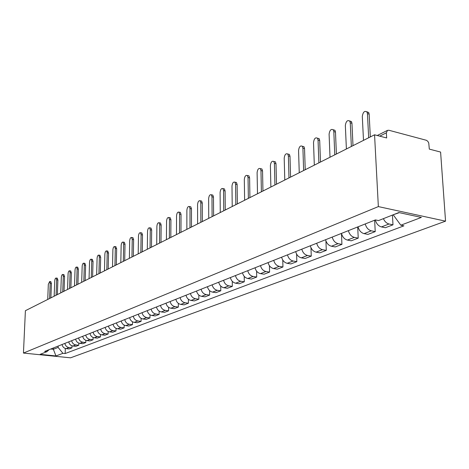 <?xml version="1.0" encoding="UTF-8"?>
<svg xmlns="http://www.w3.org/2000/svg" width="469" height="469" viewBox="0 0 469 469"><rect width="100%" height="100%" fill="white"/><g stroke="black" fill="none" stroke-linecap="round" stroke-linejoin="round"><path stroke-width="0.7" d="M377.264 135.5L387.494 130.37L388.889 130.259L426.468 140.307L427.828 141.339L428.748 143.01L429.311 149.113L440.596 152.067L445.55 221.157L378.354 206.595L23.45 353.063L25.396 310.701L374.555 134.796L378.354 206.595M23.45 353.063L70.52 357.824L445.55 221.157M387.494 130.37L386.368 132.833L379.732 136.145M374.555 134.796L386.661 137.962L386.368 132.833M62.049 344.522C62.606 346.872 63.983 348.244 66.188 348.637L69.078 348.942L71.921 347.851L69.019 347.541C66.803 347.148 65.42 345.764 64.857 343.408M71.986 345.823L71.921 347.851M68.738 341.86C69.306 344.24 70.702 345.63 72.93 346.034L75.849 346.345L78.769 345.231L75.837 344.908C73.598 344.504 72.197 343.103 71.628 340.711M78.833 343.12L78.769 345.231M75.62 339.128C76.195 341.538 77.608 342.95 79.853 343.361L82.802 343.683L85.804 342.534L82.843 342.206C80.586 341.79 79.167 340.371 78.587 337.944M85.868 340.336L85.804 342.534M82.685 336.314C83.271 338.759 84.701 340.189 86.976 340.611L89.954 340.94L93.038 339.761L90.048 339.427C87.762 338.999 86.325 337.557 85.739 335.101M93.102 337.475L93.038 339.761M89.954 333.424C90.552 335.904 92 337.352 94.292 337.786L97.306 338.126L100.477 336.906L97.452 336.566C95.148 336.132 93.694 334.667 93.097 332.175M100.536 334.526L100.477 336.906M97.435 330.452C98.044 332.961 99.504 334.438 101.826 334.878L104.868 335.229L108.134 333.975L105.079 333.623C102.746 333.178 101.275 331.694 100.665 329.162M108.187 331.489L108.134 333.975M105.132 327.385C105.754 329.936 107.231 331.436 109.576 331.882L112.648 332.245L116.007 330.956L112.923 330.592C110.567 330.141 109.078 328.628 108.456 326.066M116.06 328.353L116.007 330.956M113.058 324.237C113.686 326.823 115.186 328.341 117.555 328.804L120.656 329.174L124.121 327.849L121.002 327.473C118.622 327.01 117.115 325.474 116.482 322.877M124.168 325.123L124.121 327.849M121.219 320.989C121.864 323.616 123.382 325.158 125.774 325.633L128.911 326.014L132.475 324.648L129.327 324.261C126.917 323.786 125.393 322.226 124.748 319.588M132.522 321.793L132.475 324.648M129.632 317.648C130.282 320.309 131.824 321.881 134.24 322.361L137.411 322.754L141.087 321.347L137.904 320.948C135.471 320.462 133.929 318.879 133.266 316.2M141.128 318.345L141.087 321.347M138.302 314.195C138.971 316.897 140.524 318.498 142.975 318.99L146.176 319.395L149.963 317.941L146.744 317.531C144.288 317.032 142.728 315.426 142.054 312.706M150.004 314.793L149.963 317.941M147.248 310.642C147.928 313.386 149.505 315.01 151.974 315.514L155.216 315.93L159.126 314.435L155.872 314.007C153.386 313.497 151.804 311.862 151.118 309.1M159.155 311.111L159.126 314.435M156.476 306.966C157.174 309.757 158.768 311.41 161.266 311.926L164.537 312.36L168.576 310.812L165.287 310.372C162.778 309.851 161.172 308.186 160.468 305.383M168.6 307.306L168.576 310.812M166.008 303.179C166.718 306.011 168.336 307.687 170.863 308.221L174.169 308.666L178.337 307.072L175.013 306.62C172.475 306.081 170.851 304.387 170.13 301.538M178.349 303.367L178.337 307.072M175.852 299.263C176.573 302.142 178.214 303.848 180.77 304.399L184.112 304.856L188.421 303.209L185.062 302.74C182.494 302.188 180.846 300.465 180.114 297.569M188.421 299.281L188.421 303.209M186.023 295.218C186.768 298.137 188.427 299.884 191.012 300.441L194.389 300.916L198.844 299.21L195.45 298.73C192.853 298.161 191.182 296.408 190.432 293.465M198.833 295.042L198.844 299.21M196.546 291.032C197.302 294.004 198.991 295.775 201.6 296.355L205.017 296.848L209.62 295.083L206.19 294.585C203.564 293.999 201.869 292.21 201.107 289.221M209.602 290.639L209.62 295.083M207.433 286.706C208.207 289.725 209.919 291.53 212.557 292.123L216.01 292.633L220.776 290.803L217.305 290.288C214.655 289.69 212.938 287.866 212.152 284.83M220.741 286.067L220.776 290.803M218.706 282.221C219.498 285.293 221.227 287.134 223.901 287.743L227.395 288.271L232.331 286.377L228.819 285.844C226.14 285.228 224.393 283.37 223.596 280.274M232.272 281.306L232.331 286.377M230.385 277.578C231.194 280.702 232.952 282.578 235.649 283.206L239.178 283.751L244.296 281.793L240.749 281.236C238.035 280.603 236.27 278.709 235.45 275.561M244.22 276.347L244.296 281.793M242.485 272.765C243.317 275.942 245.099 277.859 247.831 278.504L251.402 279.067L256.707 277.038L253.119 276.464C250.376 275.807 248.582 273.878 247.743 270.672M256.602 271.164L256.707 277.038M255.042 267.77C255.898 271.006 257.704 272.958 260.465 273.626L264.076 274.213L269.581 272.102L265.952 271.51C263.179 270.836 261.356 268.866 260.5 265.601M269.441 265.747L269.581 272.102M268.075 262.587C268.948 265.882 270.783 267.875 273.579 268.561L277.226 269.171L282.942 266.978L279.278 266.363C276.47 265.665 274.623 263.66 273.744 260.336M282.766 260.061L282.942 266.978M281.617 257.205C282.514 260.565 284.372 262.599 287.198 263.302L290.891 263.936L296.83 261.661L293.125 261.016C290.282 260.301 288.412 258.249 287.503 254.86M296.607 254.075L296.83 261.661M295.693 251.607C296.607 255.03 298.501 257.106 301.356 257.839L305.09 258.495L311.264 256.127L307.517 255.458C304.645 254.72 302.745 252.621 301.813 249.168M310.982 247.738L311.264 256.127M310.331 245.785C311.275 249.274 313.192 251.396 316.088 252.152L319.858 252.832L326.283 250.37L322.496 249.678C319.594 248.91 317.66 246.77 316.704 243.247M325.932 240.949L326.283 250.37M325.574 239.723C326.547 243.282 328.493 245.451 331.419 246.231L335.229 246.94L341.924 244.378L338.096 243.651C335.159 242.86 333.195 240.667 332.216 237.079M357.706 226.943L358.228 238.129L354.359 237.378L347.394 240.064C344.439 239.254 342.458 237.033 341.461 233.404L341.924 244.378M347.394 240.064L351.246 240.802L358.228 238.129M354.359 237.378C351.387 236.558 349.393 234.312 348.385 230.648M358.029 226.814C359.055 230.519 361.066 232.794 364.055 233.632L367.948 234.4L375.229 231.61L371.319 230.824C368.312 229.974 366.289 227.682 365.251 223.942M374.643 220.207L375.229 231.61M375.317 219.938C376.378 223.725 378.419 226.052 381.444 226.92L385.377 227.723L392.987 224.809L389.03 223.989C386.591 223.361 384.715 221.579 383.408 218.654M392.436 215.083L392.987 224.809M53.413 347.957L53.36 349.294L58.109 347.418L58.156 346.069M58.109 347.418L62.928 353.321L55.963 355.959L40.129 354.353L46.929 351.668L49.081 349.681M62.928 353.321L65.144 353.55L403.891 225.841L400.825 225.202L421.373 217.417L398.832 212.551L378.547 220.571L375.382 219.914L44.666 351.433L46.929 351.668M393.35 214.72L399.301 212.656M50.746 349.018L53.36 349.294L55.963 355.959M65.326 348.449L65.144 353.55M400.825 225.202L393.368 215.001M50.746 281.652L51.438 283.475L50.875 297.868M49.603 298.507L50.206 283.305L49.691 281.5L48.33 284.308L47.727 299.457M57.189 278.181L57.904 280.028L57.359 294.602M56.081 295.247L56.661 279.852L56.133 278.035C55.401 278.053 54.937 279.002 54.738 280.878L54.152 296.215M63.807 274.623L64.552 276.487L64.024 291.243M62.735 291.894L63.292 276.305L62.758 274.471C61.996 274.482 61.521 275.444 61.316 277.361L60.753 292.891M70.608 270.971L71.376 272.847L70.872 287.79M69.57 288.447L70.11 272.659L69.559 270.812C68.779 270.812 68.281 271.791 68.081 273.744L67.536 289.473M77.602 267.207L78.393 269.106L77.918 284.243M76.599 284.906L77.115 268.913L76.558 267.054C75.743 267.043 75.239 268.034 75.028 270.027L74.507 285.961M84.789 263.344L85.616 265.255L85.159 280.597M83.834 281.265L84.32 265.061L83.752 263.185C82.913 263.162 82.386 264.17 82.175 266.21L81.676 282.35M92.188 259.369L93.038 261.297L92.61 276.839M91.267 277.519L91.731 261.098L91.15 259.205C90.283 259.175 89.743 260.195 89.526 262.277L89.057 278.633M99.797 255.277L100.683 257.223L100.278 272.976M98.93 273.656L99.358 257.018L98.771 255.113C97.874 255.066 97.312 256.109 97.089 258.231L96.649 274.805M107.63 251.062L108.55 253.031L108.175 269.001M106.815 269.687L107.213 252.814L106.615 250.897C105.683 250.839 105.103 251.894 104.874 254.069L104.464 270.871M115.702 246.723L116.658 248.711L116.312 264.897M114.94 265.595L115.304 248.488L114.694 246.559C113.733 246.483 113.129 247.556 112.894 249.778L112.519 266.814M124.015 242.25L124.391 242.315L125.012 244.255L124.701 260.676M123.312 261.374L123.646 244.027L123.025 242.086C122.022 241.992 121.401 243.083 121.16 245.357L120.814 262.628M132.586 237.642L132.991 237.713L133.624 239.665L133.348 256.314M131.947 257.024L132.24 239.43L131.613 237.478C130.575 237.361 129.931 238.469 129.679 240.802L129.374 258.319M141.427 232.888L141.867 232.964L142.506 234.928L142.271 251.824M140.852 252.533L141.11 234.688L140.471 232.724C139.393 232.583 138.724 233.709 138.466 236.1L138.197 253.876M150.549 227.987L151.024 228.069L151.675 230.044L151.475 247.181M150.051 247.902L150.262 229.792L149.617 227.817C148.497 227.653 147.799 228.802 147.536 231.252L147.307 249.285M159.964 222.922L160.486 223.015L161.137 224.997L160.984 242.391M159.542 243.118L159.712 224.739L159.061 222.757C157.895 222.564 157.168 223.725 156.892 226.246L156.71 244.548M169.69 217.686L170.259 217.792L170.915 219.785L170.81 237.443M169.356 238.176L169.473 219.521L168.817 217.528C167.603 217.305 166.847 218.484 166.565 221.075L166.431 239.653M179.744 212.281L180.36 212.398L181.022 214.397L180.964 232.325M179.498 233.064L179.568 214.122L178.906 212.123C177.64 211.865 176.854 213.067 176.555 215.734L176.473 234.588M190.138 206.694L190.807 206.823L191.475 208.822L191.469 227.031M189.992 227.782L190.004 208.541L189.341 206.542C188.016 206.243 187.201 207.462 186.885 210.206L186.861 229.359M200.884 200.914L201.623 201.054L202.291 203.059L202.344 221.556M200.849 222.312L200.802 202.766L200.14 200.761C198.756 200.421 197.906 201.658 197.578 204.49L197.607 223.942M212.017 194.922L212.826 195.086L213.489 197.091L213.606 215.881M212.094 216.643L211.982 196.787L211.32 194.782C209.878 194.389 208.986 195.649 208.646 198.569L208.74 218.337M223.543 188.726L224.428 188.907L225.091 190.906L225.272 210.006M223.748 210.774L223.566 190.59L222.91 188.591C221.403 188.145 220.471 189.423 220.108 192.442L220.266 212.527M235.491 182.3L236.464 182.505L237.121 184.493L237.367 203.909M235.831 204.683L235.579 184.165L234.928 182.177C233.351 181.667 232.372 182.969 231.991 186.087L232.225 206.501M247.878 175.635L248.951 175.869L249.596 177.845L249.918 197.584M248.371 198.369L248.037 177.505L247.398 175.529C245.75 174.943 244.724 176.262 244.314 179.492L244.625 200.251M260.735 168.717L261.919 168.981L262.546 170.939L262.951 191.018M261.391 191.809L260.969 170.587L260.342 168.629C258.618 167.961 257.54 169.303 257.106 172.651L257.499 193.767M274.089 161.535L275.391 161.834L276.001 163.763L276.493 184.2M274.922 184.991L274.406 163.4L273.796 161.471C271.991 160.709 270.859 162.069 270.39 165.545L270.877 187.031M287.96 154.072L289.402 154.412L289.989 156.306L290.575 177.106M288.986 177.903L288.376 155.931L287.79 154.031C285.897 153.17 284.701 154.547 284.202 158.164L284.783 180.026M302.394 146.31L303.976 146.697L304.539 148.55L305.231 169.719M303.631 170.528L302.91 148.157L302.353 146.299C300.371 145.32 299.105 146.715 298.565 150.479L299.251 172.733M317.472 138.203L319.16 138.672L319.694 140.471L320.491 162.034M318.879 162.843L318.046 140.061L317.513 138.261C315.438 137.147 314.107 138.554 313.521 142.482L314.318 165.141M333.219 129.749L334.989 130.318L335.482 132.053L336.396 154.02M334.772 154.834L333.817 131.625L333.324 129.89C331.149 128.629 329.742 130.048 329.097 134.152L330.018 157.232M349.639 120.926L351.498 121.618L351.955 123.277L352.993 145.654M351.357 146.48L350.267 122.831L349.815 121.172C347.541 119.742 346.052 121.172 345.342 125.463L346.392 148.984M366.787 111.722L368.74 112.548L369.144 114.114L370.322 136.925M368.675 137.757L367.444 113.645L367.034 112.079C364.653 110.461 363.076 111.903 362.303 116.394L363.493 140.366M371.319 230.824L364.055 233.632M338.096 243.651L331.419 246.231M322.496 249.678L316.088 252.152M307.517 255.458L301.356 257.839M293.125 261.016L287.198 263.302M279.278 266.363L273.579 268.561M265.952 271.51L260.465 273.626M253.119 276.464L247.831 278.504M240.749 281.236L235.649 283.206M228.819 285.844L223.901 287.743M217.305 290.288L212.557 292.123M206.19 294.585L201.6 296.355M195.45 298.73L191.012 300.441M185.062 302.74L180.77 304.399M175.013 306.62L170.863 308.221M165.287 310.372L161.266 311.926M155.872 314.007L151.974 315.514M146.744 317.531L142.975 318.99M137.904 320.948L134.24 322.361M129.327 324.261L125.774 325.633M121.002 327.473L117.555 328.804M112.923 330.592L109.576 331.882M105.079 333.623L101.826 334.878M97.452 336.566L94.292 337.786M90.048 339.427L86.976 340.611M82.843 342.206L79.853 343.361M75.837 344.908L72.93 346.034M69.019 347.541L66.188 348.637M389.03 223.989L381.444 226.92M50.206 283.305L51.438 283.475M56.661 279.852L57.904 280.028M63.292 276.305L64.552 276.487M70.11 272.659L71.376 272.847M77.115 268.913L78.393 269.106M84.32 265.061L85.616 265.255M91.731 261.098L93.038 261.297M99.358 257.018L100.683 257.223M107.213 252.814L108.55 253.031M115.304 248.488L116.658 248.711M123.646 244.027L125.012 244.255M132.24 239.43L133.624 239.665M141.11 234.688L142.506 234.928M150.262 229.792L151.675 230.044M159.712 224.739L161.137 224.997M169.473 219.521L170.915 219.785M179.568 214.122L181.022 214.397M190.004 208.541L191.475 208.822M200.802 202.766L202.291 203.059M211.982 196.787L213.489 197.091M223.566 190.59L225.091 190.906M235.579 184.165L237.121 184.493M248.037 177.505L249.596 177.845M260.969 170.587L262.546 170.939M274.406 163.4L276.001 163.763M288.376 155.931L289.989 156.306M302.91 148.157L304.539 148.55M318.046 140.061L319.694 140.471M333.817 131.625L335.482 132.053M350.267 122.831L351.955 123.277M367.444 113.645L369.144 114.114M49.691 281.5L50.922 281.676M56.133 278.035L57.376 278.211M62.758 274.471L64.013 274.652M69.559 270.812L70.831 271M76.558 267.054L77.836 267.242M83.752 263.185L85.041 263.385M91.15 259.205L92.457 259.41M98.771 255.113L100.09 255.324M106.615 250.897L107.946 251.114M114.694 246.559L116.042 246.782M123.025 242.086L124.391 242.315M131.613 237.478L132.991 237.713M140.471 232.724L141.867 232.964M149.617 227.817L151.024 228.069M159.061 222.757L160.486 223.015M168.817 217.528L170.259 217.792M178.906 212.123L180.36 212.398M189.341 206.542L190.807 206.823M200.14 200.761L201.623 201.054M211.32 194.782L212.826 195.086M222.91 188.591L224.428 188.907M234.928 182.177L236.464 182.505M247.398 175.529L248.951 175.869M260.342 168.629L261.919 168.981M273.796 161.471L275.391 161.834M287.79 154.031L289.402 154.412M302.353 146.299L303.976 146.697M317.513 138.261L319.16 138.672M333.324 129.89L334.989 130.318M349.815 121.172L351.498 121.618M367.034 112.079L368.74 112.548"/></g></svg>
